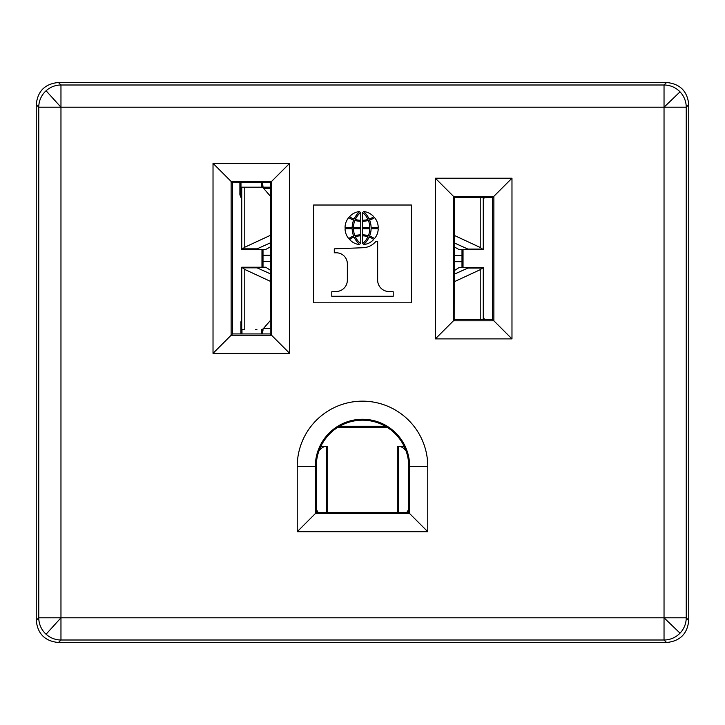 <?xml version="1.0" encoding="UTF-8"?>
<svg xmlns="http://www.w3.org/2000/svg" width="725" height="725" viewBox="0 0 725 725"><rect width="100%" height="100%" fill="white"/><g stroke="black" fill="none" stroke-linecap="round" stroke-linejoin="round"><path stroke-width="1.09" d="M263.012 249.445L263.012 267.235M261.798 333.935A8.754 8.754 0 0 0 263.012 329.485L263.012 329.712M261.843 333.862L262.477 332.503M262.84 331.225L262.967 330.364M255.735 329.485L256.913 329.485M270.235 270.126L265.794 267.235L255.735 267.235M270.235 281.273L244.778 269.455L241.742 267.235L255.771 267.235L270.235 273.769M241.733 267.235L241.733 329.485L244.778 329.485L244.778 269.455M270.235 320.658L263.61 328.316A8.754 4.377 90 0 1 261.426 329.485M256.405 267.425L255.771 267.235M270.661 235.208L244.778 247.225L241.742 249.445L265.794 249.445L271.304 246.337M270.661 187.195L241.742 187.195L241.733 249.445M263.012 186.95L263.012 187.195A8.754 8.754 0 0 0 261.798 182.754M262.967 186.28L262.822 185.401M255.735 249.445L256.405 249.255M255.771 249.445L270.661 242.721M261.426 187.195A8.754 4.377 90 0 1 263.61 188.373L270.661 196.511M461.988 267.462L461.988 249.672M453.696 246.563L459.206 249.672L469.265 249.672M454.339 235.435L480.222 247.452L483.258 249.672L469.229 249.672L454.339 242.938M468.595 249.482L469.229 249.672M454.765 281.499L480.222 269.682L483.258 267.462L459.206 267.462L454.765 270.353M469.265 267.462L468.595 267.652M469.229 267.462L454.765 273.987M384.73 426.237L379.121 426.237M345.87 426.237L340.27 426.237M378.033 426.237L346.949 426.237M384.73 427.288L384.73 425.883M340.27 425.883L340.27 427.288M316.299 509.358L317.342 511.107A52.517 17.962 -90 0 0 318.338 512.675M318.873 451.095A52.517 17.962 -90 0 1 326.322 446.373L320.84 446.373L327.7 446.373L327.7 512.675M326.332 512.675L326.322 446.373M398.668 512.675L398.678 446.373L404.16 446.373L398.678 446.373A52.517 17.962 -90 0 1 406.127 451.095M406.662 512.675A52.517 17.962 -90 0 0 407.658 511.107L408.701 509.358A8.754 2.991 -90 0 0 408.746 509.285M397.3 512.675L397.3 446.373L398.678 446.373M241.733 322.761L240.89 321.927L240.89 333.935M240.89 321.927L241.733 318.701M261.97 249.445L261.97 267.235M241.733 199.357L239.893 194.762L239.893 182.754M262.124 183.352L262.124 187.195M262.124 249.445L262.124 267.235M262.124 329.485L262.124 333.328M261.698 333.935L261.698 329.485M261.698 187.195L261.698 182.754M241.978 329.485L241.978 333.935M462.876 267.462L462.876 249.672M337.642 427.442L387.358 427.442M337.886 427.288L387.114 427.288M463.03 267.462L463.03 249.672M484.635 197.2L483.267 199.357M483.267 317.323L484.635 319.48M240.981 182.754L240.981 194.49L241.733 197.544M289.656 353.347L213.023 353.347L231.13 335.249L231.13 181.44L271.549 181.44L289.656 163.333L289.656 353.347L271.549 335.249L231.13 335.249L232.444 333.935L270.235 333.935L270.661 182.328L271.549 181.44L271.549 335.249L270.235 333.935M408.746 512.675L408.746 466.438A46.246 46.246 0 0 0 362.5 420.192A46.246 46.246 0 0 0 316.254 466.438L316.254 512.675L408.746 512.675L409.67 513.599L315.33 513.599L315.33 466.438L297.232 466.438L297.232 531.706L427.768 531.706L409.67 513.599L409.67 466.438A47.17 47.17 0 0 0 362.5 419.267A47.17 47.17 0 0 0 315.33 466.438L316.254 466.438M297.232 466.438A65.268 65.268 0 0 1 362.5 401.161A65.268 65.268 0 0 1 427.768 466.438L427.768 531.706M511.977 178.214L493.87 196.321L453.451 196.321L454.339 197.2L454.765 319.48L492.556 319.48L493.87 320.794L453.451 320.794L453.451 196.321L435.344 178.214L511.977 178.214L511.977 338.892L435.344 338.892L435.344 178.214M297.232 531.706L316.254 512.675M213.023 353.347L213.023 163.333L289.656 163.333M232.444 333.935L232.444 182.754L270.661 182.328M232.444 182.754L213.023 163.333M58.462 642.504L666.538 642.504C680.032 641.199 687.436 633.795 688.75 620.31L688.75 104.69C687.436 91.205 680.032 83.801 666.538 82.496L58.462 82.496C44.968 83.801 37.564 91.205 36.25 104.699L36.25 620.292C37.564 633.795 44.968 641.199 58.462 642.504L60.963 640.003A22.23 22.167 -135 0 1 38.76 617.8L664.037 617.8L664.037 107.2L60.963 107.2L60.963 640.003L664.037 640.003L664.037 617.8L686.24 617.8A22.23 22.167 135 0 1 664.037 640.003L666.538 642.504M688.75 620.31L686.24 617.8L686.24 107.2L688.75 104.69M411.41 302.805L411.41 205.021L313.59 205.021L313.59 302.805L411.41 302.805M348.807 217.5A15.551 15.551 0 0 0 345.055 227.378A15.551 15.551 0 0 1 348.807 217.5A13.494 13.494 0 0 0 353.673 220.038A20.028 20.028 0 0 0 352.169 227.378L345.055 227.378M345.055 228.756A15.551 15.551 0 0 0 348.807 238.634A15.551 15.551 0 0 1 345.055 228.756L352.169 228.756A20.028 20.028 0 0 0 353.673 236.096A13.494 13.494 0 0 0 348.807 238.634M349.658 216.558A9.86 9.86 0 0 0 354.135 218.968A9.86 9.86 0 0 1 349.658 216.558A15.56 15.56 0 0 1 359.727 211.528A22.937 22.937 0 0 0 354.135 218.968M373.602 239.576A9.86 9.86 0 0 0 369.134 237.166A9.86 9.86 0 0 1 373.602 239.576A15.56 15.56 0 0 1 363.533 244.606A22.937 22.937 0 0 0 369.134 237.166M362.518 221.306A20.155 20.155 0 0 0 368.354 220.409A20.155 20.155 0 0 1 362.518 221.306L362.518 227.378L369.75 227.378A18.161 18.161 0 0 0 368.354 220.409A18.161 18.161 0 0 1 369.75 227.378M367.928 219.448A18.959 18.959 0 0 0 362.518 212.443L362.518 220.273A17.382 17.382 0 0 0 367.928 219.448A18.959 18.959 0 0 0 362.518 212.443M362.518 243.691A18.959 18.959 0 0 0 367.928 236.685A18.959 18.959 0 0 1 362.518 243.691L362.518 235.861A17.382 17.382 0 0 1 367.928 236.685M374.462 238.634A15.551 15.551 0 0 0 378.214 228.756A15.551 15.551 0 0 1 374.462 238.634A13.494 13.494 0 0 0 369.587 236.096A20.028 20.028 0 0 0 371.091 228.756L378.214 228.756M373.602 216.558A15.56 15.56 0 0 0 363.533 211.528A15.56 15.56 0 0 1 373.602 216.558A9.86 9.86 0 0 1 369.134 218.968A22.937 22.937 0 0 0 363.533 211.528M355.341 236.685A18.959 18.959 0 0 0 360.751 243.691A18.959 18.959 0 0 1 355.341 236.685A17.382 17.382 0 0 1 360.751 235.861L360.751 243.691M378.214 227.378A15.551 15.551 0 0 0 374.462 217.5A15.551 15.551 0 0 1 378.214 227.378L371.091 227.378A20.028 20.028 0 0 0 369.587 220.038A13.494 13.494 0 0 0 374.462 217.5M354.906 235.725A20.155 20.155 0 0 1 360.751 234.828A20.155 20.155 0 0 0 354.906 235.725A18.161 18.161 0 0 1 353.51 228.756L360.751 228.756L360.751 234.828M360.751 212.443A18.959 18.959 0 0 0 355.341 219.448A18.959 18.959 0 0 1 360.751 212.443L360.751 220.273A17.382 17.382 0 0 1 355.341 219.448M331.787 291.758L331.787 296.262L393.213 296.262L393.213 291.758L386.923 291.332A11.292 11.292 0 0 1 377.662 279.886L377.662 241.371L375.922 241.371A17.663 17.663 0 0 1 363.116 247.723L334.288 248.856L334.288 252.807L336.056 252.807A11.02 11.02 0 0 1 347.347 264.253L347.347 279.886A11.319 11.319 0 0 1 338.077 291.332L331.787 291.758M369.75 228.756A18.161 18.161 0 0 1 368.354 235.725A20.155 20.155 0 0 0 362.518 234.828L362.518 228.756L369.75 228.756M354.906 220.409A20.155 20.155 0 0 0 360.751 221.306L360.751 227.378L353.51 227.378A18.161 18.161 0 0 1 354.906 220.409M359.727 244.606A15.56 15.56 0 0 1 349.658 239.576A9.86 9.86 0 0 1 354.135 237.166A22.937 22.937 0 0 0 359.727 244.606M454.339 197.2L492.556 197.635L493.87 196.321L493.87 320.794L511.977 338.892M492.556 197.635L492.556 319.48M454.765 319.48L435.344 338.892M36.25 104.699L38.76 107.2L38.76 617.8L36.25 620.292M666.538 82.496L664.037 84.997L60.963 84.997L60.963 107.2L38.76 107.2A22.23 22.167 -45 0 1 60.963 84.997L58.462 82.496M664.037 84.997A22.23 22.167 45 0 1 686.24 107.2L664.037 107.2L664.037 84.997M263.61 328.316L270.235 328.316M257.466 267.842L242.368 267.842M270.235 255.227L263.012 255.227M263.012 261.453L270.235 261.453M244.778 187.195L244.778 247.225M242.368 248.847L257.466 248.847M270.661 188.373L263.61 188.373M480.222 247.452L480.222 197.2M467.534 249.065L482.632 249.065M454.765 261.68L461.988 261.68M461.988 255.454L454.765 255.454M480.222 319.48L480.222 269.682M482.632 268.06L467.534 268.06M316.254 511.107L317.342 511.107M408.746 511.107L407.658 511.107M240.981 194.49L239.893 194.762M427.768 466.438L408.746 466.438M664.037 617.8L680.032 633.152M664.037 107.2L680.032 91.848M60.963 107.2L46.074 90.77M60.963 617.8L46.074 634.23M483.267 249.672L483.267 197.2M483.267 319.48L483.267 267.462M320.84 446.373L326.368 446.373M404.16 446.373L398.632 446.373M339.635 426.237L385.365 426.237"/></g></svg>
